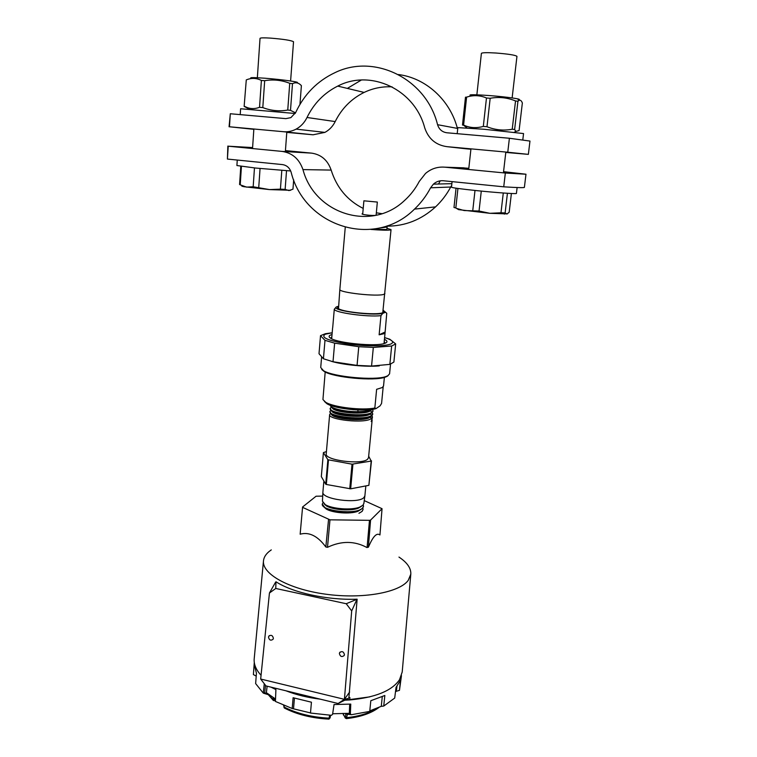 <?xml version="1.0" encoding="UTF-8"?>
<svg xmlns="http://www.w3.org/2000/svg" width="757" height="757" viewBox="0 0 757 757"><rect width="100%" height="100%" fill="white"/><g stroke="black" fill="none" stroke-linecap="round" stroke-linejoin="round"><path stroke-width="1.14" d="M285.436 150.605L311.619 153.132C321.233 154.56 327.743 160.21 331.159 170.088L302.961 169.596C299.27 158.998 292.316 152.933 282.077 151.409L228.236 146.196L227.422 159.065L282.446 164.591C286.761 165.253 289.666 167.836 291.161 172.322C304.513 226.636 374.478 249.129 414.495 209.121L435.578 206.86C421.479 219.681 405.345 226.106 387.187 226.163M302.961 169.596C314.552 213.805 371.119 232.162 404.399 200.624C410.436 195.192 415.404 188.777 419.293 181.377L425.529 173.448C431.149 168.697 437.574 166.606 444.794 167.174L505.345 173.031L503.736 186.818L443.375 180.753C439.599 180.45 436.278 181.585 433.401 184.15L451.872 183.667M414.495 209.121C420.939 202.999 426.314 195.893 430.601 187.802L433.401 184.15M252.601 147.568L228.236 146.196M461.174 167.751L468.82 168.309M503.566 171.669L525.973 174.224L524.393 187.367C524.156 187.859 517.277 187.679 503.736 186.818M505.345 173.031L525.973 174.224M227.422 159.065L227.848 146.063M451.683 185.474L450.708 187.026C446.677 194.549 441.624 201.163 435.578 206.86M331.159 170.088C336.714 187.698 347.397 200.482 363.209 208.421M376.343 212.821L381.973 213.663M438.492 184.017L440.158 181.046M387.101 227.024L378.774 228.179M362.735 213.692L362.489 213.711C359.405 214.316 372.662 216.048 376.04 215.291M376.617 215.158L376.125 215.102M529.966 141.067L509.395 138.257L446.923 132.778C442.192 132.115 439.079 129.419 437.565 124.697C426.342 78.747 374.507 53.274 335.02 72.625C317.325 80.98 304.219 94.275 295.694 112.509L290.849 117.647L285.843 118.631L230.298 113.749L229.466 126.779L283.534 131.718C287.915 132.096 292.117 131.226 296.11 129.125C300.851 126.533 304.484 122.653 307.02 117.486C313.9 103.406 324.138 92.95 337.726 86.099L364.126 92.42C351.362 98.76 341.719 108.478 335.2 121.574C332.796 126.372 329.371 129.977 324.904 132.39L313.076 134.793L286.789 132.39M509.395 138.257L507.767 152.223L446.942 146.659C435.814 145.089 428.386 138.777 424.677 127.725C414.637 89.317 370.589 68.849 337.726 86.099M230.298 113.749L229.068 126.769M229.466 126.779L253.841 129.333M505.799 152.431L528.367 154.371L507.767 152.223M470.901 149.243L465.167 148.703M392.069 86.847C382.323 86.345 373.012 88.2 364.126 92.42M398.428 74.546C425.775 77.952 450.046 99.943 457.398 128.397L457.673 129.267M347.34 88.408L361.373 80.015M290.688 170.968L255.648 168.054L236.903 165.537L237.263 160.049M240.224 114.629L240.612 108.753L295.173 113.503M257.352 77.734L260.03 38.37C260.332 37.784 263.805 37.699 270.438 38.105C283.601 39.184 291.303 40.405 293.527 41.739L293.517 41.767M290.65 190.291L269.511 189.591L244.123 186.724C241.852 186.288 241.218 185.995 242.221 185.834M240.13 184.803L239.581 184.509L240.783 166.332M281.812 170.372L280.421 189.146L269.511 189.591L253.179 186.771L246.564 187.121L240.224 184.831L241.436 166.426M258.743 187.376L260.058 168.499M253.179 186.771L254.466 167.931M293.678 179.844L292.968 189.155L288.985 190.584L285.134 189.392L286.525 170.704M280.421 189.146L285.134 189.392M239.581 184.509L240.224 184.831M296.403 82.674C302.308 82.39 282.257 79.523 264.959 78.226C253.283 77.394 248.779 77.413 251.456 78.293M295.533 112.85L290.499 110.361L287.755 110.049L289.732 83.308C281.595 80.11 273.239 79.239 264.676 80.706L261.392 80.45C256.424 77.943 251.39 77.763 246.28 79.911L244.142 106.406L246.28 79.911M289.732 83.308L292.486 83.677C295.694 82.04 298.665 82.693 301.39 85.636L299.961 104.343M290.499 110.361L292.486 83.677M261.392 80.45L259.537 107.314L262.802 107.598L264.676 80.706M259.537 107.314C255.137 108.97 250.955 109.027 247 107.475L244.53 106.359M244.142 106.406L248.75 108.809M287.755 110.049C279.314 111.553 270.997 110.73 262.802 107.598M517.126 187.537L516.416 193.442C516.936 194.104 496.734 192.694 477.26 190.688C460.985 188.985 452.402 187.831 451.494 187.225L452.09 181.633M457.2 133.677L457.843 127.611L484.111 129.267L523.551 133.563L522.803 139.846M476.863 94.824L481.395 53.368C482.048 52.602 486.855 52.479 495.807 53.009C508.373 53.993 515.422 55.11 516.955 56.349L512.129 97.918M507.341 213.89L489.883 213.313L458.543 209.632L455.828 207.948L457.928 188.455M455.828 207.948L453.982 207.475L456.055 188.19M503.282 192.997L500.983 212.783L489.883 213.313L479.049 211.023L464.088 210.541L457.143 208.544M479.049 211.023L481.282 191.086M472.784 210.351L474.999 190.452M511.391 193.499L509.177 212.253L507.001 213.985L505.118 212.954L507.427 193.281M500.983 212.783L505.118 212.954M518.119 99.725C524.09 99.385 507.37 96.915 489.571 95.581C473.986 94.483 467.694 94.474 470.684 95.562M515.526 100.946L517.939 101.296C519.728 99.441 521.204 100 522.358 102.98L519.094 130.564L515.886 131.425L514.628 129.513L512.224 129.229L515.526 100.946C507.408 97.587 498.958 96.697 490.176 98.278L486.477 97.984C480.004 95.231 473.38 94.947 466.605 97.123L465.479 97.199L462.489 125.056L463.596 125.075L466.605 97.123M514.628 129.513L517.939 101.296M486.477 97.984L483.307 126.41L486.988 126.731L490.176 98.278M483.307 126.41C476.361 128.387 469.785 127.942 463.596 125.075M512.224 129.229C503.575 130.847 495.163 130.015 486.988 126.731M387.215 225.804L386.893 229.22L386.136 229.522L372.605 229.239M370.939 229.428C380.62 230.194 387.026 230.383 390.139 229.986L391.038 229.617L386.988 228.264M345.249 227.393L339.855 289.392C338.142 292.552 378.055 296.971 383.988 294.274L384.916 293.536M321.753 369.501L324.223 371.507C333.818 377.573 374.346 381.329 385.218 377.166L387.347 376.248L389.581 373.835M321.593 357.238L320.722 367.524L323.542 370.722C333.354 376.91 374.904 380.762 386.023 376.513L388.199 375.576M379.295 365.886C366.322 367.088 343.848 364.978 331.642 361.411M386.089 338.057L389.789 339.24L395.674 343.924L393.886 362.064L389.855 364.372L371.555 366.066L357.058 365.404L333.014 361.751L323.428 358.761L319.009 353.708L320.523 335.663L325.34 333.733L331.263 332.9M395.674 343.924L391.653 346.015L389.855 364.372M391.653 346.015L373.324 347.435L358.771 346.706L334.632 343.158L324.99 340.338L323.428 358.761M324.99 340.338L320.523 335.663M334.632 343.158L333.014 361.751M358.771 346.706L357.058 365.404M373.324 347.435L371.555 366.066M384.603 337.594C392.069 339.893 394.312 341.946 391.312 343.754C386.344 346.46 365.29 346.583 347.113 343.877C327.563 340.536 320.315 337.31 325.378 334.187L332.181 332.796M332.039 334.537L330.724 334.963C328.443 335.938 328.576 337.12 331.131 338.53C338.956 343.271 375.576 346.668 384.442 343.47L385.796 342.949C387.716 341.918 387.262 340.716 384.433 339.335M331.831 336.874L330.572 338.209M385.199 343.214L384.206 341.672M383.042 310.162L386.751 313.275L385.076 332.664L383.998 333.714L379.134 334.802L384.935 332.086M332.711 327.507L334.291 309.235L336.278 306.982L338.682 306.169M336.278 306.982C330.714 310.361 371.659 316.048 382.758 313.37L380.96 315.669L379.134 334.802M334.291 309.235C334.424 312.641 367.211 317.221 380.96 315.669M385.304 312.329L382.758 313.37M338.644 306.699C337.111 307.304 337.215 308.042 338.956 308.941C344.889 312.338 375.444 315.177 382.153 312.944L382.919 312.688C384.178 312.158 384.196 311.515 382.976 310.767M338.559 307.872L338.18 308.487M383.193 386.789L381.575 403.443L380.061 405.856L376.097 408.553C365.943 412.035 335.096 408.998 326.929 403.718L324.45 401.456M383.544 385.928L382.313 387.537L376.626 389.306L374.838 408.004L376.097 408.553M325.188 372.009L322.936 399.554L325.661 402.26C333.582 407.304 362.177 410.673 374.838 408.004M326.428 451.579L323.409 452.601L327.876 459.726L352.014 464.183L371.204 461.07L368.678 456.216M329.645 414.618L326.229 453.812C324.204 460.209 361.657 465.158 367.58 459.225L368.536 457.663M328.481 459.982L326.333 484.471L325.728 484.206L321.328 476.607L323.409 452.601M326.333 484.471L350.652 488.823L368.877 485.332L371.479 460.843M368.877 485.332L371.204 461.07M361.401 506.338L358.43 508.127C350.87 511.363 332.437 509.821 326.324 505.856L322.435 501.219L322.898 492.116C321.261 499.242 358.033 504.162 363.918 497.567L364.893 495.816M325.16 504.569C331.85 508.874 351.702 510.54 359.802 507.076L362.915 505.231L363.89 503.358M369.889 417.126L370.93 417.883M371.867 418.952L372.132 420.078L371.176 421.517L372.34 417.902M325.728 484.206L327.876 459.726M349.743 488.804L352.014 464.183M350.652 488.823L352.932 464.211M322.898 492.116L323.797 481.764M363.265 504.824L363.492 506.386L362.537 508.079C356.651 515.224 320.741 510.814 322.293 504.086L322.936 502.705M322.293 504.209L325.018 507.701C331.689 511.997 351.257 513.625 359.376 510.18L362.508 508.316L363.455 506.622M362.868 507.909L363.076 509.47L362.139 511.155M358.932 513.293L362.101 511.391L363.076 509.47M372.075 415.735L372.425 416.984L371.479 418.413C365.508 424.015 327.715 419.7 329.645 414.552L330.364 413.521M337.272 409.622L335.001 409.897M370.012 413.965L371.167 414.76M329.91 411.524L331.443 414.344C337.281 418.375 362.575 420.466 370.107 416.946L372.662 414.571M372.274 412.508L372.728 413.89L371.772 415.3C365.773 420.854 327.989 416.539 329.92 411.458L330.809 410.322M370.542 411.042L371.403 411.638M330.184 408.42L331.708 410.975C337.48 414.959 362.953 417.088 370.457 413.577L372.974 411.231M372.501 409.338L373.021 410.796L372.065 412.187C366.057 417.684 328.264 413.369 330.184 408.364L331.282 407.115M371.782 409.452C369.123 410.824 364.562 411.562 358.07 411.657C344.785 411.865 329.778 408.203 330.449 405.336L331.973 407.597C337.707 411.571 363.379 413.682 370.807 410.209L372.349 409.367M326.324 505.856L324.1 503.859M360.975 509.442L358.004 511.23C350.482 514.448 332.266 512.934 326.182 508.978L323.958 506.991M330.885 413.965L332.37 415.489C337.877 419.321 361.865 421.28 368.952 417.94L371.081 416.473M331.254 410.673L332.73 412.243C338.18 416.019 362.168 417.978 369.189 414.675L371.327 413.161M331.642 407.38L333.089 408.988C338.474 412.716 362.452 414.675 369.416 411.401L371.564 409.849M337.925 407.484L353.415 409.726M363.89 200.813L377.336 202.062L363.89 200.813L362.688 214.212M344.766 700.206L349.687 699.941C375.292 697.576 391.899 690.848 399.507 679.739L402.204 672.036L410.805 574.156L408.25 580.345C399.374 592.655 362.111 599.364 325.132 594.113C288.095 588.984 261.411 573.494 263.521 560.492C263.966 557.256 265.802 554.275 269.038 551.569L271.28 549.885M263.455 561.145L254.248 658.306C253.586 663.936 255.857 669.595 261.061 675.282M285.881 690.772C296.252 694.841 307.758 697.642 320.4 699.184M398.967 557.076C407.19 562.536 411.136 568.233 410.805 574.156M364.249 500.614L382.048 508.695L379.938 534.981C376.797 532.493 373.059 536.334 368.725 546.488L367.079 547.604C354.598 540.801 341.407 540.706 327.507 547.32L325.832 546.98C317.703 535.984 309.149 531.717 300.151 534.196L302.592 506.982L300.151 534.196M357.134 599.194C327.242 600.32 292.741 592.74 275.983 581.764L275.756 588.473L346.223 603.726L357.134 599.194L348.901 697.68L349.933 697.604L348.939 697.632M260.673 679.038L344.416 699.326L338.124 703.508L265.981 685.927L260.673 679.038L269.445 592.996L275.756 588.473M338.124 703.508L348.381 698.418L344.416 699.326L351.693 610.937L346.223 603.726M339.382 653.499C340.215 656.65 341.814 657.322 344.189 655.515L344.444 654.673C343.621 651.522 342.022 650.84 339.638 652.638L339.382 653.499M268.508 637.186C269.237 640.167 270.751 640.886 273.04 639.315L273.381 638.312C272.652 635.331 271.138 634.612 268.849 636.164L268.508 637.186M348.381 698.418L348.901 697.68M351.693 610.937L356.85 599.525M344.416 699.326L349.639 691.993M269.445 592.996L275.633 582.086M349.933 697.604L349.687 699.941M382.048 508.695L370.57 520.087L369.473 520.333L329.976 519.822L327.507 547.32M302.828 507.474L329.976 519.822M302.592 506.982L316.085 496.214L322.7 496.109M370.57 520.087L368.375 547.292M369.473 520.333L367.079 547.604M328.547 519.548L325.832 546.98M254.286 662.46L253.396 674.591L254.182 664.315L256.434 673.153L255.639 683.59L263.256 693.09L264.288 683.732M275.889 689.835L275.425 701.446L275.917 689.589L272.16 687.432M275.463 701.465L292.202 708.505L293.11 697.727L311.439 702.212L310.484 713.047L331.434 715.308L332.569 714.334L334.055 704.53L350.765 704.095L350.359 713.832L351.239 714.74L369.738 711.4L370.816 700.708L384.84 695.484L383.742 706.063L394.7 698.068L396.034 687.394L400.462 680.344L399.459 690.365L401.456 675.641M285.805 690.753L302.403 695.995L320.76 699.279M265.518 685.322L264.685 692.835L263.256 693.09M256.216 676.105L253.396 674.591M310.493 712.914L292.202 708.505M344.681 700.253L369.795 696.875M395.854 691.396L399.459 690.365M346.299 718.63L347.416 714.267M369.785 710.88L381.273 706.328L383.742 706.063M348.939 713.331L332.664 713.766M396.914 686.391L396.602 689.561L395.438 692.21M275.245 698.825L267.126 693.194L266.284 693.563L267.287 693.336M264.685 692.835L266.322 693.336L267.117 686.202M349.185 713.614L350.359 713.832M349.706 704.18L349.299 713.728M293.536 708.675L294.435 698.143M381.273 706.328L382.266 696.705M273.069 697.5L273.561 700.613M329.645 715.223L328.907 719.122M284.556 708.117L283.903 705.458M284.225 707.946L283.903 706.924C296.621 713.491 311.714 717.239 329.181 718.166L330.137 717.778L328.973 719.131C311.77 718.213 296.858 714.494 284.225 707.946M342.997 713.368L345.22 717.939L346.488 718.601C360.464 717.002 371.261 713.293 378.888 707.483M270.987 687.148L275.917 689.589M346.98 714.315L345.769 713.378L349.318 713.974M311.619 153.132L282.077 151.409M464.032 167.846L444.794 167.174M430.601 187.802L450.708 187.026M313.076 134.793L283.534 131.718M466.094 148.798L446.942 146.659M335.2 121.574L307.02 117.486M437.565 124.697L457.398 128.397M358.07 411.657L357.796 409.972M268.744 694.812L272.946 699.421L275.188 700.253M345.164 717.589L346.82 717.655C359.461 716.226 369.52 713.113 376.995 708.315M274.403 698.323L274.318 699.657M275.075 700.282L274.706 700.793M283.875 706.205L283.591 705.325M330.147 717.683L330.535 715.27L330.147 717.683M345.523 717.239L345.769 713.378M343.281 714.589L343.46 715.119M342.949 713.378L345.372 718.147M324.904 132.39L296.11 129.125M529.966 141.057L528.367 154.371M253.86 129.012L252.535 148.552M293.527 41.739L290.603 80.99M286.808 132.059L285.361 151.599M249.157 109.112L247 107.475M294.085 113.37L295.145 112.821M470.949 148.855L468.687 169.483M505.837 152.043L503.424 172.851M504.313 214.108L505.581 213.474M467.022 127.933L463.35 125.066M514.315 132.22L515.886 131.425M391.038 229.617L382.758 312.755M338.502 308.695L339.855 289.411M385.218 377.166L386.023 376.513M324.223 371.507L323.542 370.722M390.527 364.174L389.571 373.911M385.076 332.664L384.026 343.593M332.607 327.857L331.67 338.795M326.929 403.718L325.661 402.26M384.376 377.421L383.534 386.004M364.883 495.892L365.792 486.354M363.862 503.547L364.865 496.015M368.527 457.739L372.132 420.078M372.33 417.968L372.425 416.984M372.652 414.637L372.728 413.899M372.974 411.306L373.021 410.796M358.43 508.127L359.802 507.076M358.004 511.23L359.376 510.18M333.089 408.979L331.973 407.597M332.37 415.489L331.443 414.344M368.952 417.94L370.097 416.946M332.73 412.243L331.708 410.975M369.189 414.675L370.457 413.577M369.416 411.401L370.807 410.199M377.336 202.062L376.115 215.272M269.397 635.596L268.849 636.164M340.092 652.08L339.638 652.638M275.17 700.679L273.173 700.282L268.3 694.68M263.625 693.242L269.473 695.04M346.356 714.163L350.68 714.599"/></g></svg>
